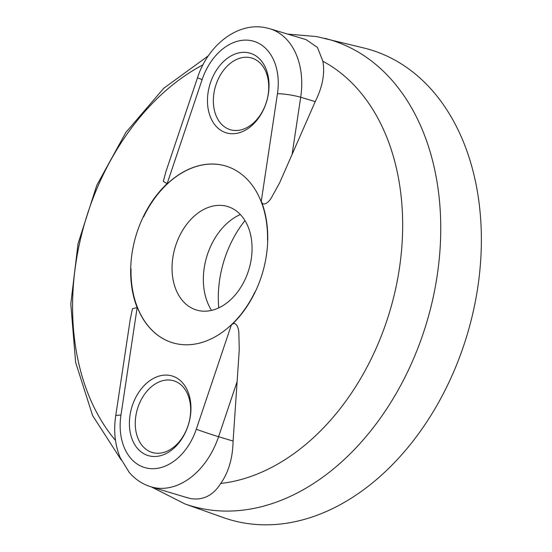 <?xml version="1.0" encoding="UTF-8"?>
<svg xmlns="http://www.w3.org/2000/svg" width="552" height="552" viewBox="0 0 552 552"><rect width="100%" height="100%" fill="white"/><g stroke="black" fill="none" stroke-linecap="round" stroke-linejoin="round"><path stroke-width="0.83" d="M186.866 497.38A245.247 174.729 -73.3 0 0 187.314 497.725L151.006 486.823A70.663 50.349 106.7 0 0 154.746 487.726A70.663 50.349 106.7 0 0 218.578 436.708A16.629 0.531 -161.4 0 1 196.291 429.221L231.288 325.176C236.097 319.829 239.03 328.84 238.85 333.58L239.264 349.789L233.096 441.076C232.716 458.153 228.59 472.277 220.71 483.462C213.272 495.289 203.44 500.36 191.213 498.684L187.314 497.725M151.579 486.995L184.844 503.893L223.318 517.569A245.247 174.729 -73.3 0 0 242.19 522.654A245.247 174.729 -73.3 0 0 470.801 321.692A245.247 174.729 -73.3 0 0 364.361 48.114L316.634 36.57L287.654 34.093M306.063 39.627L317.448 47.417L322.865 61.217C325.08 73.437 322.534 86.899 315.226 101.602L279.664 182.767L271.881 196.885C269.873 201.169 263.118 207.759 261.268 201.245L277.463 93.681A54.041 38.502 -73.3 0 0 250.939 40.586A54.041 38.502 -73.3 0 0 202.129 79.598L167.132 183.643L163.302 181.456L165.883 171.769L197.54 77.659A16.629 0.531 18.6 0 0 202.129 79.598M231.288 325.176A92.563 65.95 -73.3 0 0 254.472 293.422A92.563 65.95 -73.3 0 0 267.748 238.547A92.563 65.95 -73.3 0 0 261.268 201.245M225.823 166.055A92.281 65.743 -73.3 0 0 221 164.882A92.281 65.743 -73.3 0 0 143.568 216.936L143.948 215.404A92.563 65.95 -73.3 0 0 130.672 270.28A92.563 65.95 -73.3 0 0 137.151 307.574L120.95 415.138A54.041 38.502 -73.3 0 0 147.481 468.234A54.041 38.502 -73.3 0 0 196.291 429.221M267.513 240.092L267.748 238.547A139.207 95.758 -89.1 0 1 267.644 240.127L267.513 240.092A92.281 65.743 -73.3 0 0 225.761 166.035A92.281 65.743 -73.3 0 0 143.444 216.895M255.1 291.96A139.207 97.58 -69.6 0 1 254.472 293.422L255.1 291.96M199.369 310.721A54.041 38.502 -73.3 0 0 250.008 265.367A54.041 38.502 -73.3 0 0 224.747 205.827A54.041 38.502 -73.3 0 0 224.271 205.737A54.041 38.502 -73.3 0 0 175.184 247.192A54.041 38.502 -73.3 0 0 193.297 308.837A54.041 38.502 -73.3 0 0 199.369 310.721M130.672 270.28L130.9 268.727A92.281 65.743 -73.3 0 0 172.659 342.785A92.281 65.743 -73.3 0 0 177.544 343.972A92.281 65.743 -73.3 0 0 254.976 291.925M130.9 268.727L131.031 268.769A92.281 65.743 -73.3 0 0 172.721 342.806M240.368 214.521A58.546 41.71 -73.3 0 0 211.568 310.383M120.95 415.138A16.629 2.305 8.6 0 0 115.685 416.022L130.272 319.132L132.514 308.671L137.151 307.574M167.132 183.643A92.563 65.95 -73.3 0 0 143.948 215.404M218.751 307.871A92.674 66.026 106.7 0 1 244.978 220.572M189.364 421.245A41.566 29.615 106.7 0 1 150.406 456.131A41.566 29.615 106.7 0 1 130.976 410.329A41.566 29.615 106.7 0 1 169.926 375.443A41.566 29.615 106.7 0 1 189.364 421.245M154.174 452.937A37.412 26.655 -73.3 0 0 189.232 421.535A37.412 26.655 -73.3 0 0 173.728 380.797A37.412 26.655 -73.3 0 0 171.748 380.314A37.412 26.655 -73.3 0 0 136.689 411.716A37.412 26.655 -73.3 0 0 152.193 452.454A37.412 26.655 -73.3 0 0 154.174 452.937M267.444 98.491A41.566 29.615 106.7 0 1 228.487 133.377A41.566 29.615 106.7 0 1 209.056 87.575A41.566 29.615 106.7 0 1 248.007 52.688A41.566 29.615 106.7 0 1 267.444 98.491M232.261 130.182A37.412 26.655 -73.3 0 0 267.32 98.787A37.412 26.655 -73.3 0 0 251.809 58.043A37.412 26.655 -73.3 0 0 249.828 57.567A37.412 26.655 -73.3 0 0 214.769 88.962A37.412 26.655 -73.3 0 0 230.281 129.699A37.412 26.655 -73.3 0 0 232.261 130.182M184.844 503.893A243.218 173.28 -73.3 0 0 203.557 508.93A243.218 173.28 -73.3 0 0 430.27 309.631A243.218 173.28 -73.3 0 0 324.721 38.323M220.71 483.462A222.898 158.803 -73.3 0 0 394.162 295.216A222.898 158.803 -73.3 0 0 322.865 61.217M202.963 64.853A222.898 158.803 -73.3 0 0 80.461 239.285A222.898 158.803 -73.3 0 0 115.499 440.441M233.096 441.076L218.578 436.708L237.063 381.763M306.063 39.62L269.755 28.718A70.663 50.349 106.7 0 1 300.702 97.242L292.153 154.042M315.226 101.602L300.702 97.242A16.629 2.305 -171.4 0 0 277.463 93.681M208.359 55.807L163.716 88.292L125.884 132.411L96.786 185.306L78.039 243.687L70.794 303.938L75.631 362.381L92.598 415.532L121.288 460.078M269.755 28.718L265.167 27.6C236.767 21.997 207.69 45.947 197.54 77.659M115.685 416.022C113.457 431.071 114.989 445.015 120.281 457.836L129.306 472.498C135.261 479.412 142.499 484.187 151.006 486.823"/></g></svg>
